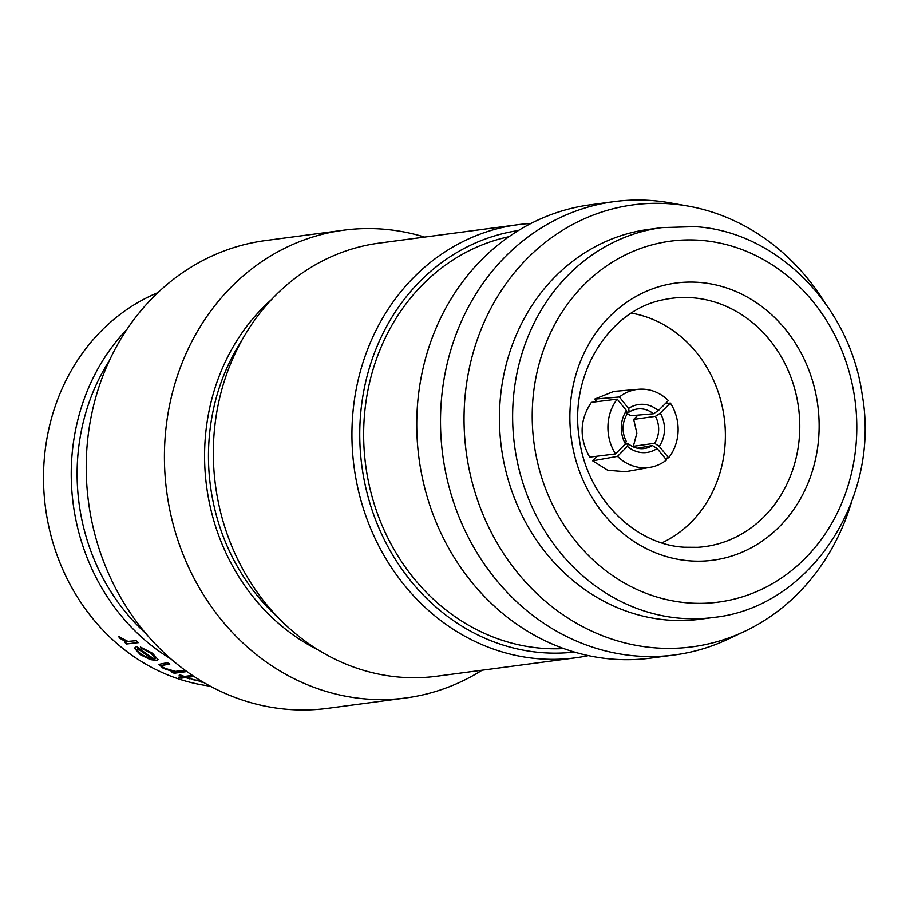 <?xml version="1.0" encoding="UTF-8"?>
<svg xmlns="http://www.w3.org/2000/svg" width="910" height="910" viewBox="0 0 910 910"><rect width="100%" height="100%" fill="white"/><g stroke="black" fill="none" stroke-linecap="round" stroke-linejoin="round"><path stroke-width="1.36" d="M633.212 446.81L636.852 433.149L633.69 419.408L655.45 416.325L660.273 413.129A29.131 26.174 -98.1 0 1 664.471 430.077A29.131 26.174 -98.1 0 1 659.227 446.344L654.597 443.284A24.763 22.249 81.9 0 0 658.647 430.066A24.763 22.249 81.9 0 0 655.45 416.325M660.273 413.129L670.351 403.05A44.272 39.79 -98.1 0 1 678.109 431.044A44.272 39.79 -98.1 0 1 668.634 457.821L659.227 446.344M665.142 458.31L668.634 457.821M626.706 412.219L629.276 412.002L628.571 408.488A29.131 25.958 -94.9 0 1 643.643 404.347A29.131 25.958 -94.9 0 1 658.283 410.672L653.38 413.777A24.763 22.056 85.1 0 0 641.493 408.874A24.763 22.056 85.1 0 0 638.342 408.897A24.763 22.056 85.1 0 0 629.276 412.002M628.571 408.488L619.38 396.988A44.272 39.448 -94.9 0 1 638.638 389.287A44.272 39.448 -94.9 0 1 644.269 389.252A44.272 39.448 -94.9 0 1 668.372 400.593L658.283 410.672M509.031 236.68A208.276 185.242 82.4 0 0 364.432 453.612A208.276 185.242 82.4 0 0 542.804 648.352A208.276 185.242 82.4 0 0 563.711 648.568M824.642 302.313A222.95 198.289 82.4 0 0 688.324 206.126L670.545 202.941A228.66 203.374 82.4 0 0 651.514 200.53A228.66 203.374 82.4 0 0 614.261 201.611L590.51 204.773A228.66 203.374 82.4 0 0 417.076 437.346A228.66 203.374 82.4 0 0 613.431 659.204A228.66 203.374 82.4 0 0 650.684 658.123L674.435 654.972A228.66 203.374 82.4 0 0 728.421 639.013L744.755 631.301A222.95 198.289 82.4 0 0 851.26 502.877M614.261 201.611A228.66 203.374 82.4 0 0 440.838 434.195A228.66 203.374 82.4 0 0 637.193 656.053A228.66 203.374 82.4 0 0 674.435 654.972M688.324 206.126A222.95 198.289 82.4 0 0 669.76 203.783A222.95 198.289 82.4 0 0 464.157 411.229A222.95 198.289 82.4 0 0 655.803 647.909A222.95 198.289 82.4 0 0 744.755 631.301M668.554 620.108A196.617 174.879 82.4 0 0 700.575 619.175L713.781 617.424A196.617 174.879 -97.6 0 1 681.749 618.356A196.617 174.879 -97.6 0 1 512.91 427.586A196.617 174.879 -97.6 0 1 662.036 227.602L648.841 229.354A196.617 174.879 82.4 0 0 499.715 429.338A196.617 174.879 82.4 0 0 668.554 620.108M241.639 340.784A201.724 179.418 82.4 0 0 278.403 617.822M155.485 658.192A184.969 164.517 82.4 0 0 155.496 658.192L151.447 653.346L141.903 648.489L140.493 646.794M318.272 649.979A206.092 183.297 -97.6 0 1 271.737 299.345M482.084 670.215A235.952 209.857 -97.6 0 1 405.803 697.97A235.952 209.857 -97.6 0 1 367.378 699.085A235.952 209.857 -97.6 0 1 164.755 470.174A235.952 209.857 -97.6 0 1 343.718 230.185A235.952 209.857 -97.6 0 1 382.143 229.07A235.952 209.857 -97.6 0 1 424.583 237.078M405.803 697.97L327.6 708.355A235.952 209.857 -97.6 0 1 289.164 709.47A235.952 209.857 -97.6 0 1 86.552 480.548A235.952 209.857 -97.6 0 1 265.504 240.558L343.718 230.185M145.634 633.246A199.54 177.473 -97.6 0 1 109.439 360.531M170.898 658.931A203.908 181.352 -97.6 0 1 127.127 329.147M126.854 644.166A203.908 181.352 -97.6 0 1 124.602 642.232L126.297 642.005L119.995 638.319L118.493 636.499L127.912 641.391L136.17 640.697A203.908 181.352 -97.6 0 0 138.422 642.631L127.002 643.939A203.612 181.101 -97.6 0 1 124.954 642.187M141.755 648.728L140.356 647.033L152.436 653.198L158.09 659.682L156.509 660.512L150.321 659.591L140.402 654.745L134.907 648.728L135.044 647.488L136.864 646.578A203.908 181.352 -97.6 0 0 154.302 658.942L155.428 658.351L151.322 653.596L141.903 648.489M169.465 663.879L162.048 665.312C161.229 665.904 162.276 666.939 165.165 668.395L175.459 671.375L183.149 670.579A203.908 181.352 -97.6 0 0 185.788 671.716L174.208 673.252A203.908 181.352 -97.6 0 1 171.581 672.115L173.662 671.842L163.299 668.361L158.795 664.402L167.292 662.673A203.908 181.352 -97.6 0 0 169.829 664.072L161.855 665.472M194.001 676.471L187.085 677.393A203.908 181.352 -97.6 0 0 190.952 678.644L189.53 678.837A203.908 181.352 -97.6 0 1 185.674 677.575L180.999 678.2A203.908 181.352 -97.6 0 1 178.303 677.256L182.978 676.642A203.908 181.352 -97.6 0 1 179.145 675.231L180.567 675.038A203.908 181.352 -97.6 0 0 184.4 676.448L192.385 675.391M202.998 682.079L202.043 682.204A203.908 181.352 -97.6 0 1 199.29 681.556L200.996 681.328L191.669 679.395L201.03 680.908M210.176 686.129A203.908 181.352 -97.6 0 1 45.5 507.78A203.908 181.352 -97.6 0 1 157.942 292.645M574.369 652.06A212.644 189.132 -97.6 0 1 542.667 652.709A212.644 189.132 -97.6 0 1 360.144 448.05A212.644 189.132 -97.6 0 1 518.427 230.526M588.349 655.61A218.468 194.308 -97.6 0 1 575.427 657.828A218.468 194.308 -97.6 0 1 539.835 658.863A218.468 194.308 -97.6 0 1 352.238 446.901A218.468 194.308 -97.6 0 1 517.938 224.69A218.468 194.308 -97.6 0 1 530.985 223.45M575.427 657.828L436.834 676.221A218.468 194.308 -97.6 0 1 401.253 677.256A218.468 194.308 -97.6 0 1 213.645 465.294A218.468 194.308 -97.6 0 1 379.345 243.084L517.938 224.69M126.297 642.005L118.653 636.272M138.206 642.449L127.002 643.939M158.135 659.557L156.634 660.25L150.446 659.34L140.527 654.495L135.055 648.489L135.124 647.374M137.91 648.352L137.763 648.591C136.557 649.694 137.865 651.662 141.698 654.472L147.875 657.759L152.743 658.715A203.612 181.101 -97.6 0 1 137.91 648.352L137.501 648.864M152.618 658.965A203.908 181.352 -97.6 0 1 137.763 648.591L137.558 648.75M173.662 671.842L163.39 668.099L158.863 664.277M185.321 671.512L174.299 672.979A203.612 181.101 -97.6 0 1 172.115 672.046M182.978 676.642L183.046 676.369A203.612 181.101 -97.6 0 1 179.736 675.152M193.659 676.244L187.085 677.393M190.349 678.451L189.599 678.553A203.612 181.101 -97.6 0 1 185.731 677.302L181.067 677.916A203.612 181.101 -97.6 0 1 178.929 677.177M200.996 681.328L191.726 679.122M202.612 681.852L202.088 681.92A203.612 181.101 -97.6 0 1 200.075 681.454M661.889 542.861A120.313 107.005 82.4 0 0 724.201 417.69A120.313 107.005 82.4 0 0 631.392 313.12M625.397 443.852L615.524 453.908L589.68 457.127C579.067 438.051 579.647 419.794 591.398 402.357L617.242 399.137L626.444 410.637L627.058 414.243A24.763 21.783 82.9 0 0 626.205 441.191L625.397 443.852A29.131 25.628 -97.1 0 1 626.444 410.637M657.1 448.493A29.131 25.855 -100.1 0 1 627.388 446.31L628.275 443.739A24.763 21.976 79.9 0 0 645.133 448.38A24.763 21.976 79.9 0 0 652.379 445.513L657.1 448.493L666.507 459.971A44.272 39.289 -100.1 0 1 650.559 467.239L625.625 471.698L607.709 470.265L592.66 460.813L597.244 456.183M633.69 419.408L637.956 415.108M596.676 401.697L594.605 399.126L613.772 391.436L638.638 389.287M653.38 413.777L630.71 415.733L626.876 413.185M594.605 399.126L619.38 396.988M665.187 403.778L670.351 403.05M632.837 446.366L654.597 443.284M650.559 467.239A44.272 39.289 -100.1 0 1 617.515 456.365L627.388 446.31M592.66 460.813L617.515 456.365M637.353 448.209L652.379 445.513M624.92 444.342L628.275 443.739M615.524 453.908A44.272 38.948 -97.1 0 1 617.242 399.137M688.813 602.966A182.057 161.923 82.4 0 0 856.708 433.57A182.057 161.923 82.4 0 0 700.211 240.297A182.057 161.923 82.4 0 0 532.316 409.693A182.057 161.923 82.4 0 0 688.813 602.966M690.133 560.89A139.81 124.351 82.4 0 0 819.068 430.805A139.81 124.351 82.4 0 0 698.88 282.373A139.81 124.351 82.4 0 0 569.944 412.469A139.81 124.351 82.4 0 0 690.133 560.89M684.98 547.297A125.25 111.407 82.4 0 0 697.686 547.32A125.25 111.407 82.4 0 0 799.742 423.15A125.25 111.407 82.4 0 0 692.044 297.729A125.25 111.407 82.4 0 0 664.789 299.47C610.28 308.854 568.977 373.1 579.169 437.63C586.267 496.496 634.088 544.806 684.604 547.24L697.686 547.32M713.781 617.424C809.582 607.459 880.846 499.601 862.259 395.031C850.099 305.669 776.457 231.083 694.671 226.647L662.036 227.602"/></g></svg>
